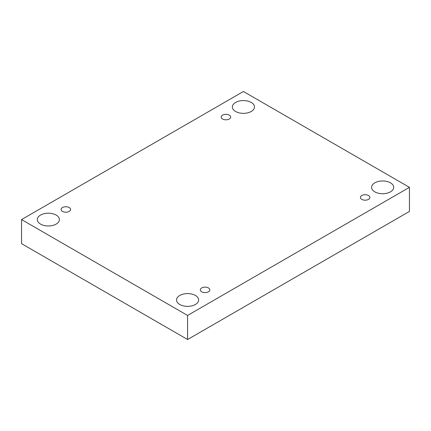 <?xml version="1.0" encoding="UTF-8"?>
<svg xmlns="http://www.w3.org/2000/svg" width="431" height="431" viewBox="0 0 431 431"><rect width="100%" height="100%" fill="white"/><g stroke="black" fill="none" stroke-linecap="round" stroke-linejoin="round"><path stroke-width="0.65" d="M187.582 315.438L187.582 339.509L409.45 211.416L409.45 187.345L243.418 91.491L21.55 219.584L187.582 315.438L409.45 187.345M21.55 219.584L21.55 243.655L187.582 339.509M235.601 102.449A11.055 6.384 180 0 1 247.653 101.064A11.055 6.384 180 0 1 254.473 106.963A11.055 6.384 180 0 1 243.418 113.348A11.055 6.384 180 0 1 232.363 106.963A11.055 6.384 180 0 1 235.601 102.449M40.536 215.069A11.055 6.384 180 0 1 52.582 213.684A11.055 6.384 180 0 1 59.408 219.584A11.055 6.384 180 0 1 48.353 225.968A11.055 6.384 180 0 1 37.298 219.584A11.055 6.384 180 0 1 40.536 215.069M179.765 295.45A11.055 6.384 180 0 1 191.811 294.066A11.055 6.384 180 0 1 198.637 299.965A11.055 6.384 180 0 1 187.582 306.349A11.055 6.384 180 0 1 176.527 299.965A11.055 6.384 180 0 1 179.765 295.45M374.83 182.83A11.055 6.384 180 0 1 386.876 181.446A11.055 6.384 180 0 1 393.702 187.345A11.055 6.384 180 0 1 382.647 193.729A11.055 6.384 180 0 1 371.592 187.345A11.055 6.384 180 0 1 374.83 182.83M361.798 199.381A4.736 2.737 0 0 0 366.964 199.973A4.736 2.737 0 0 0 369.89 197.446A4.736 2.737 0 0 0 365.149 194.71A4.736 2.737 0 0 0 360.413 197.446A4.736 2.737 0 0 0 361.798 199.381M201.724 291.798A4.736 2.737 0 0 0 206.891 292.39A4.736 2.737 0 0 0 209.816 289.864A4.736 2.737 0 0 0 205.075 287.127A4.736 2.737 0 0 0 200.34 289.864A4.736 2.737 0 0 0 201.724 291.798M62.5 211.416A4.736 2.737 0 0 0 67.662 212.009A4.736 2.737 0 0 0 70.587 209.482A4.736 2.737 0 0 0 65.851 206.745A4.736 2.737 0 0 0 61.11 209.482A4.736 2.737 0 0 0 62.5 211.416M222.574 118.999A4.736 2.737 0 0 0 227.735 119.592A4.736 2.737 0 0 0 230.66 117.065A4.736 2.737 0 0 0 225.925 114.328A4.736 2.737 0 0 0 221.184 117.065A4.736 2.737 0 0 0 222.574 118.999"/></g></svg>
